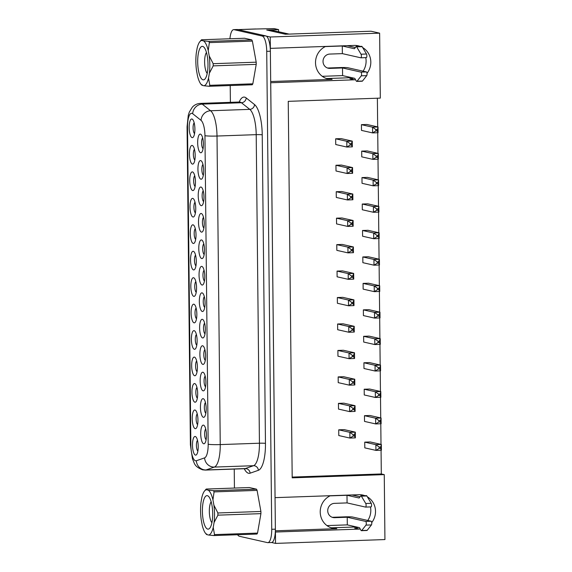 <?xml version="1.0" encoding="UTF-8"?>
<svg xmlns="http://www.w3.org/2000/svg" width="572" height="572" viewBox="0 0 572 572"><rect width="100%" height="100%" fill="white"/><g stroke="black" fill="none" stroke-linecap="round" stroke-linejoin="round"><path stroke-width="0.86" d="M211.168 501.766A11.254 3.439 -92 0 0 209.345 512.333A11.254 3.439 -92 0 0 211.905 522.736M207.371 495.681A16.767 5.127 -92 0 0 202.395 511.232A16.767 5.127 -92 0 0 207.722 529.107A16.767 5.127 -92 0 0 209.745 528.199A16.767 5.127 -92 0 0 212.662 512.212A16.767 5.127 -92 0 0 208.63 496.467A16.767 5.127 -92 0 0 207.371 495.681M202.667 46.396A16.767 5.127 88 0 1 203.925 47.183A16.767 5.127 88 0 1 207.958 62.927A16.767 5.127 88 0 1 205.041 78.922A16.767 5.127 88 0 1 203.017 79.823A16.767 5.127 88 0 1 197.69 61.948A16.767 5.127 88 0 1 202.667 46.396M347.297 524.881L347.218 517.238L365.687 521.414A1.916 0.586 88 0 1 366.273 523.051A1.916 0.586 88 0 1 365.966 525.117L361.733 530.509A2.874 0.879 88 0 1 361.44 530.687A2.874 0.879 88 0 1 361.368 530.68A2.874 0.879 88 0 1 360.975 530.301L359.674 527.97A2.874 0.879 -92 0 0 359.28 527.591L347.297 524.881L326.977 525.589M332.11 517.26A7.186 6.821 102.7 0 0 332.875 517.281L345.452 516.838A5.749 0.436 -0.6 0 1 352.688 517.045L371.156 521.221A1.916 0.586 88 0 1 371.743 522.858A1.916 0.586 88 0 1 371.435 524.924L367.203 530.316A2.874 0.879 88 0 1 366.909 530.494A2.874 0.879 88 0 1 366.838 530.487M342.592 75.597L342.514 67.954L360.982 72.129A1.916 0.586 88 0 1 361.568 73.767A1.916 0.586 88 0 1 361.261 75.833L357.028 81.224A2.874 0.879 88 0 1 356.735 81.403A2.874 0.879 88 0 1 356.663 81.396A2.874 0.879 88 0 1 356.27 81.017L354.969 78.686A2.874 0.879 -92 0 0 354.576 78.307L342.592 75.597L322.265 76.312M327.406 67.982A7.186 6.821 102.7 0 0 328.171 67.996L340.748 67.553A5.749 0.436 -0.6 0 1 347.983 67.761L366.452 71.936A1.916 0.586 88 0 1 367.038 73.573A1.916 0.586 88 0 1 366.731 75.64L362.498 81.031A2.874 0.879 88 0 1 362.205 81.21A2.874 0.879 88 0 1 362.133 81.203M192.492 171.915A9.338 2.853 88 0 1 193.515 172.751A9.338 2.853 88 0 1 195.445 181.131A9.338 2.853 88 0 1 194.108 189.625A9.338 2.853 88 0 1 192.685 190.54A9.338 2.853 88 0 1 189.718 180.58A9.338 2.853 88 0 1 192.492 171.915M200.994 187.037A9.338 2.853 88 0 1 202.016 187.866A9.338 2.853 88 0 1 203.947 196.246A9.338 2.853 88 0 1 202.61 204.74A9.338 2.853 88 0 1 201.187 205.663A9.338 2.853 88 0 1 198.219 195.695A9.338 2.853 88 0 1 200.994 187.037M192.213 145.46A9.338 2.853 88 0 1 193.236 146.296A9.338 2.853 88 0 1 195.166 154.676A9.338 2.853 88 0 1 193.829 163.163A9.338 2.853 88 0 1 192.414 164.085A9.338 2.853 88 0 1 189.439 154.125A9.338 2.853 88 0 1 192.213 145.46M200.715 160.582A9.338 2.853 88 0 1 201.737 161.411A9.338 2.853 88 0 1 203.668 169.791A9.338 2.853 88 0 1 202.331 178.285A9.338 2.853 88 0 1 200.908 179.2A9.338 2.853 88 0 1 197.941 169.24A9.338 2.853 88 0 1 200.715 160.582M191.942 119.005A9.338 2.853 88 0 1 192.964 119.834A9.338 2.853 88 0 1 194.888 128.214A9.338 2.853 88 0 1 193.55 136.708A9.338 2.853 88 0 1 192.135 137.63A9.338 2.853 88 0 1 189.168 127.67A9.338 2.853 88 0 1 191.942 119.005M200.436 134.12A9.338 2.853 88 0 1 201.458 134.956A9.338 2.853 88 0 1 203.389 143.336A9.338 2.853 88 0 1 202.052 151.83A9.338 2.853 88 0 1 200.636 152.745A9.338 2.853 88 0 1 197.669 142.785A9.338 2.853 88 0 1 200.436 134.12M194.988 410.024A9.338 2.853 88 0 1 196.01 410.86A9.338 2.853 88 0 1 197.941 419.24A9.338 2.853 88 0 1 196.604 427.734A9.338 2.853 88 0 1 195.181 428.65A9.338 2.853 88 0 1 192.213 418.69A9.338 2.853 88 0 1 194.988 410.024M203.21 398.684A9.338 2.853 88 0 1 204.233 399.521A9.338 2.853 88 0 1 206.163 407.9A9.338 2.853 88 0 1 204.826 416.395A9.338 2.853 88 0 1 203.403 417.31A9.338 2.853 88 0 1 200.436 407.35A9.338 2.853 88 0 1 203.21 398.684M195.267 436.479A9.338 2.853 88 0 1 196.289 437.315A9.338 2.853 88 0 1 198.212 445.695A9.338 2.853 88 0 1 196.875 454.189A9.338 2.853 88 0 1 195.46 455.105A9.338 2.853 88 0 1 192.492 445.145A9.338 2.853 88 0 1 195.267 436.479M203.489 425.146A9.338 2.853 88 0 1 204.511 425.976A9.338 2.853 88 0 1 206.435 434.355A9.338 2.853 88 0 1 205.098 442.85A9.338 2.853 88 0 1 203.682 443.772A9.338 2.853 88 0 1 200.715 433.805A9.338 2.853 88 0 1 203.489 425.146M194.43 357.114A9.338 2.853 88 0 1 195.452 357.943A9.338 2.853 88 0 1 197.383 366.323A9.338 2.853 88 0 1 196.046 374.817A9.338 2.853 88 0 1 194.63 375.74A9.338 2.853 88 0 1 191.656 365.773A9.338 2.853 88 0 1 194.43 357.114M202.652 345.774A9.338 2.853 88 0 1 203.675 346.611A9.338 2.853 88 0 1 205.605 354.983A9.338 2.853 88 0 1 204.268 363.477A9.338 2.853 88 0 1 202.853 364.4A9.338 2.853 88 0 1 199.885 354.44A9.338 2.853 88 0 1 202.652 345.774M202.931 372.229A9.338 2.853 88 0 1 203.954 373.066A9.338 2.853 88 0 1 205.884 381.445A9.338 2.853 88 0 1 204.547 389.94A9.338 2.853 88 0 1 203.124 390.855A9.338 2.853 88 0 1 200.157 380.895A9.338 2.853 88 0 1 202.931 372.229M194.709 383.569A9.338 2.853 88 0 1 195.731 384.405A9.338 2.853 88 0 1 197.662 392.778A9.338 2.853 88 0 1 196.325 401.272A9.338 2.853 88 0 1 194.902 402.195A9.338 2.853 88 0 1 191.935 392.235A9.338 2.853 88 0 1 194.709 383.569M192.771 198.377A9.338 2.853 88 0 1 193.794 199.206A9.338 2.853 88 0 1 195.724 207.586A9.338 2.853 88 0 1 194.387 216.08A9.338 2.853 88 0 1 192.964 216.995A9.338 2.853 88 0 1 189.997 207.035A9.338 2.853 88 0 1 192.771 198.377M201.272 213.492A9.338 2.853 88 0 1 202.295 214.328A9.338 2.853 88 0 1 204.218 222.701A9.338 2.853 88 0 1 202.881 231.195A9.338 2.853 88 0 1 201.466 232.118A9.338 2.853 88 0 1 198.498 222.158A9.338 2.853 88 0 1 201.272 213.492M202.381 319.319A9.338 2.853 88 0 1 203.403 320.148A9.338 2.853 88 0 1 205.327 328.528A9.338 2.853 88 0 1 203.989 337.022A9.338 2.853 88 0 1 202.574 337.945A9.338 2.853 88 0 1 199.607 327.985A9.338 2.853 88 0 1 202.381 319.319M202.102 292.864A9.338 2.853 88 0 1 203.124 293.693A9.338 2.853 88 0 1 205.055 302.073A9.338 2.853 88 0 1 203.718 310.567A9.338 2.853 88 0 1 202.295 311.483A9.338 2.853 88 0 1 199.328 301.523A9.338 2.853 88 0 1 202.102 292.864M201.823 266.402A9.338 2.853 88 0 1 202.845 267.238A9.338 2.853 88 0 1 204.776 275.618A9.338 2.853 88 0 1 203.439 284.112A9.338 2.853 88 0 1 202.016 285.028A9.338 2.853 88 0 1 199.049 275.068A9.338 2.853 88 0 1 201.823 266.402M201.544 239.947A9.338 2.853 88 0 1 202.567 240.783A9.338 2.853 88 0 1 204.497 249.163A9.338 2.853 88 0 1 203.16 257.65A9.338 2.853 88 0 1 201.744 258.573A9.338 2.853 88 0 1 198.777 248.613A9.338 2.853 88 0 1 201.544 239.947M193.05 224.832A9.338 2.853 88 0 1 194.072 225.661A9.338 2.853 88 0 1 195.996 234.041A9.338 2.853 88 0 1 194.659 242.535A9.338 2.853 88 0 1 193.243 243.457A9.338 2.853 88 0 1 190.276 233.49A9.338 2.853 88 0 1 193.05 224.832M193.322 251.287A9.338 2.853 88 0 1 194.344 252.123A9.338 2.853 88 0 1 196.275 260.496A9.338 2.853 88 0 1 194.938 268.99A9.338 2.853 88 0 1 193.522 269.912A9.338 2.853 88 0 1 190.547 259.953A9.338 2.853 88 0 1 193.322 251.287M193.601 277.742A9.338 2.853 88 0 1 194.623 278.578A9.338 2.853 88 0 1 196.553 286.958A9.338 2.853 88 0 1 195.216 295.445A9.338 2.853 88 0 1 193.794 296.368A9.338 2.853 88 0 1 190.826 286.408A9.338 2.853 88 0 1 193.601 277.742M193.879 304.197A9.338 2.853 88 0 1 194.902 305.033A9.338 2.853 88 0 1 196.832 313.413A9.338 2.853 88 0 1 195.495 321.907A9.338 2.853 88 0 1 194.072 322.822A9.338 2.853 88 0 1 191.105 312.863A9.338 2.853 88 0 1 193.879 304.197M194.158 330.659A9.338 2.853 88 0 1 195.181 331.488A9.338 2.853 88 0 1 197.104 339.868A9.338 2.853 88 0 1 195.767 348.362A9.338 2.853 88 0 1 194.351 349.277A9.338 2.853 88 0 1 191.384 339.318A9.338 2.853 88 0 1 194.158 330.659M367.017 73.323A17.246 16.366 102.7 0 0 370.813 62.041A17.246 16.366 102.7 0 0 362.655 47.555M360.196 46.389A17.246 16.366 102.7 0 0 358.208 45.796A17.246 16.366 102.7 0 0 354.225 45.424L270.363 48.37L270.249 37.001L266.309 36.108A14.372 4.39 -92 0 0 265.801 35.9L237.68 29.544A14.372 4.39 -92 0 0 237.33 29.508L233.683 29.637A14.372 4.39 -92 0 0 229.93 38.767M363.084 71.178A17.246 16.366 102.7 0 0 366.101 60.975A17.246 16.366 102.7 0 0 365.758 57.636M357.908 46.468A17.246 16.366 102.7 0 0 355.813 45.453M371.721 522.608A17.246 16.366 102.7 0 0 375.518 511.325A17.246 16.366 102.7 0 0 367.36 496.839M364.9 495.674A17.246 16.366 102.7 0 0 362.913 495.08A17.246 16.366 102.7 0 0 358.93 494.708L275.068 497.647L270.728 82.754L354.59 79.808A17.246 16.366 102.7 0 0 355.562 79.744M367.789 520.463A17.246 16.366 102.7 0 0 370.813 510.26A17.246 16.366 102.7 0 0 370.463 506.921M362.612 495.752A17.246 16.366 102.7 0 0 360.517 494.73M257.085 490.39L214.064 491.899A25.383 7.758 -92 0 0 213.47 490.676L256.492 489.167A25.383 7.758 -92 0 1 257.085 490.39L260.903 511.461A25.383 7.758 -92 0 1 260.925 513.649L257.536 533.097A25.383 7.758 -92 0 1 256.964 534.055L213.935 535.564A25.383 7.758 -92 0 0 214.507 534.606L257.536 533.097M256.492 489.167L249.278 487.537L206.256 489.046L206.406 489.746A22.701 6.943 -92 0 0 204.561 490.983A22.701 6.943 -92 0 0 201.859 497.375L201.008 502.259A22.701 6.943 -92 0 0 201.194 519.619L202.152 524.903A22.701 6.943 -92 0 0 206.07 533.962A22.701 6.943 -92 0 0 206.878 534.634L206.728 533.933M214.064 491.899L212.941 499.878A22.701 6.943 -92 0 0 208.215 490.154L213.47 490.676M206.256 489.046L206.406 489.746L208.215 490.154M213.935 535.564L208.687 535.042A22.701 6.943 -92 0 0 213.227 527.413L214.507 534.606M202.023 84.649L202.166 85.35A22.701 6.943 88 0 1 201.365 84.677A22.701 6.943 88 0 1 197.447 75.618L196.489 70.335A22.701 6.943 88 0 1 196.303 52.974L197.154 48.091A22.701 6.943 88 0 1 199.857 41.699A22.701 6.943 88 0 1 201.702 40.462L201.551 39.761L244.573 38.252L251.787 39.883A25.383 7.758 88 0 1 252.381 41.105L256.199 62.184A25.383 7.758 88 0 1 256.22 64.364L252.831 83.812A25.383 7.758 88 0 1 252.259 84.77L209.23 86.279A25.383 7.758 88 0 0 209.802 85.321L208.523 78.128A22.701 6.943 88 0 1 203.982 85.757L209.23 86.279M256.199 62.184L213.177 63.692A25.383 7.758 88 0 1 213.199 65.873L256.22 64.364M251.787 39.883L208.766 41.391A25.383 7.758 88 0 1 209.359 42.614L252.381 41.105M252.831 83.812L209.802 85.321M213.177 63.692L209.195 55.884A22.701 6.943 88 0 1 209.373 73.245L213.199 65.873M208.766 41.391L203.51 40.869A22.701 6.943 88 0 1 208.237 50.601L209.359 42.614M203.51 40.869L201.702 40.462L201.551 39.761M209.195 55.884L208.237 50.601M202.166 85.35L203.982 85.757M208.523 78.128L209.373 73.245M237.602 534.734A14.372 4.39 -92 0 0 239.346 536.264L267.46 542.621A14.372 4.39 -92 0 0 267.81 542.649A14.372 4.39 -92 0 0 271.729 529.293L266.724 51.351A14.372 4.39 -92 0 0 262.155 36.029L234.041 29.672A14.372 4.39 -92 0 0 233.683 29.637M230.216 85.543L230.394 102.345M234.234 469.076L234.434 488.052M281.045 32.297L281.016 32.297A4.79 1.466 88 0 1 281.045 32.297A4.79 1.466 88 0 1 281.159 32.304L289.082 34.098M273.573 30.673A4.79 1.466 88 0 1 273.688 30.652A4.79 1.466 88 0 1 273.809 30.666L287.573 33.777A4.79 1.466 88 0 1 288.045 34.134M347.068 502.91L346.99 495.273L358.973 497.983A2.874 0.879 -92 0 0 359.044 497.99A2.874 0.879 -92 0 0 359.359 497.776L360.617 496.024A2.874 0.879 88 0 1 360.932 495.81A2.874 0.879 88 0 1 361.375 496.16L365.744 503.496A1.916 0.586 88 0 1 366.101 505.641A1.916 0.586 88 0 1 365.579 507.092A1.916 0.586 88 0 1 365.537 507.085L347.068 502.91L334.491 503.353A7.186 6.821 102.7 0 0 327.77 509.881A7.186 6.821 102.7 0 0 332.983 517.524A7.186 6.821 102.7 0 0 334.641 517.681L347.218 517.238M330.037 495.867L346.99 495.273M342.363 53.632L342.285 45.989L354.268 48.699A2.874 0.879 -92 0 0 354.34 48.706A2.874 0.879 -92 0 0 354.654 48.491L355.913 46.74A2.874 0.879 88 0 1 356.227 46.532A2.874 0.879 88 0 1 356.671 46.875L361.039 54.211A1.916 0.586 88 0 1 361.397 56.356A1.916 0.586 88 0 1 360.875 57.808A1.916 0.586 88 0 1 360.832 57.801L342.363 53.632L329.787 54.068A7.186 6.821 102.7 0 0 323.066 60.596A7.186 6.821 102.7 0 0 328.278 68.24A7.186 6.821 102.7 0 0 329.937 68.397L342.514 67.954M325.332 46.582L342.285 45.989M356.449 526.948L332.918 527.77A17.246 16.366 -77.3 0 1 330.909 527.713M237.902 29.594L255.591 28.972A14.372 4.39 -92 0 1 255.949 29.008L274.145 28.6L278.564 29.601L266.716 30.016L285.349 34.227L371.035 31.224L379.629 33.162L270.249 37.001M351.744 77.663L328.214 78.493A17.246 16.366 -77.3 0 1 326.204 78.428M267.81 542.649L271.457 542.528A14.372 4.39 -92 0 0 271.614 542.513A14.372 4.39 -92 0 0 275.311 532.01A14.372 4.39 -92 0 0 275.375 529.164L270.37 51.223A14.372 4.39 -92 0 0 270.249 48.341A14.372 4.39 -92 0 0 266.309 36.108M381.059 450.207L381.309 473.952L384.255 474.617L292.192 477.842L288.245 101.344L380.308 98.112L379.629 33.162M377.377 98.212L377.677 126.905M377.734 132.725L377.956 153.368M378.013 159.188L378.228 179.822M378.292 185.643L378.507 206.278M378.571 212.098L378.786 232.732M378.843 238.553L379.064 259.195M379.122 265.015L379.336 285.65M379.4 291.47L379.615 312.105M379.679 317.925L379.894 338.56M379.951 344.38L380.173 365.015M380.23 370.835L380.444 391.477M380.509 397.297L380.723 417.932M380.788 423.752L381.002 444.387M271.614 542.513L275.547 543.4L384.935 539.56L384.255 474.617M275.547 543.4L275.432 532.031L359.295 529.093A17.246 16.366 102.7 0 0 360.267 529.029M278.564 29.601L278.585 31.746M364.807 447.869L364.743 442.142L370.213 441.949L381.345 444.465L381.402 450.193L375.933 450.386L364.807 447.869M338.717 429.822L338.781 435.549L349.907 438.066L349.849 432.339L338.717 429.822L344.187 429.629L355.319 432.146L355.376 437.873L349.907 438.066L353.167 436.057L354.425 436.007L354.411 434.691L353.153 434.734L353.167 436.057M364.528 421.414L364.471 415.687L369.941 415.494L381.066 418.01L381.131 423.738L375.661 423.931L364.528 421.414M338.445 403.367L338.502 409.094L349.635 411.611L349.571 405.877L338.445 403.367L343.915 403.174L355.04 405.691L355.098 411.418L349.635 411.611L352.888 409.595L354.154 409.552L354.139 408.236L352.881 408.279L352.888 409.595M361.483 130.395L361.418 124.66L366.888 124.474L378.021 126.984L378.078 132.718L372.608 132.911L361.483 130.395M335.671 138.796L341.141 138.61L352.273 141.12L352.331 146.854L346.861 147.047L335.735 144.53L335.671 138.796L346.804 141.313L352.273 141.12L351.365 143.665L350.107 143.715L350.121 145.031L351.38 144.988L351.365 143.665M361.761 156.85L361.697 151.122L367.167 150.929L378.299 153.446L378.357 159.173L372.887 159.366L361.761 156.85M335.95 165.258L341.42 165.065L352.545 167.582L352.609 173.309L347.14 173.502L336.007 170.985L335.95 165.258L347.075 167.768L352.545 167.582L351.644 170.127L350.386 170.17L350.4 171.486L351.658 171.443L351.644 170.127M362.033 183.305L361.976 177.577L367.446 177.384L378.571 179.901L378.635 185.628L373.166 185.821L362.033 183.305M336.229 191.713L341.698 191.52L352.824 194.037L352.881 199.764L347.418 199.957L336.286 197.44L336.229 191.713L347.354 194.23L352.824 194.037L351.923 196.582L350.665 196.625L350.672 197.948L351.937 197.898L351.923 196.582M362.312 209.76L362.255 204.032L367.724 203.839L378.85 206.356L378.914 212.083L373.444 212.276L362.312 209.76M336.5 218.168L341.97 217.975L353.103 220.492L353.16 226.226L347.69 226.412L336.565 223.902L336.5 218.168L347.633 220.685L353.103 220.492L352.195 223.037L350.936 223.08L350.951 224.403L352.209 224.36L352.195 223.037M364.25 394.959L364.192 389.225L369.662 389.039L380.788 391.548L380.852 397.283L375.382 397.476L364.25 394.959M338.166 376.905L338.224 382.639L349.356 385.156L349.292 379.422L338.166 376.905L343.636 376.719L354.762 379.229L354.826 384.963L349.356 385.156L352.617 383.14L353.875 383.097L353.861 381.774L352.602 381.824L352.617 383.14M337.888 350.45L337.952 356.184L349.077 358.694L349.02 352.967L337.888 350.45L343.357 350.257L354.49 352.774L354.547 358.508L349.077 358.694L352.338 356.685L353.596 356.642L353.582 355.319L352.323 355.362L352.338 356.685M363.978 368.504L363.914 362.77L369.383 362.577L380.516 365.093L380.573 370.828L375.103 371.021L363.978 368.504M363.699 342.049L363.635 336.315L369.104 336.122L380.237 338.638L380.294 344.373L374.824 344.558L363.699 342.049M362.591 236.222L362.526 230.487L367.996 230.294L379.129 232.811L379.186 238.545L373.716 238.738L362.591 236.222M336.779 244.623L342.249 244.43L353.382 246.947L353.439 252.681L347.969 252.874L336.844 250.357L336.779 244.623L347.912 247.14L353.382 246.947L352.474 249.492L351.215 249.542L351.229 250.858L352.488 250.815L352.474 249.492M337.058 271.085L337.115 276.812L348.248 279.329L348.184 273.595L337.058 271.085L342.528 270.892L353.653 273.409L353.718 279.136L348.248 279.329L351.508 277.313L352.767 277.27L352.752 275.954L351.494 275.997L351.508 277.313M362.87 262.677L362.805 256.942L368.275 256.757L379.408 259.266L379.465 265L373.995 265.193L362.87 262.677M337.609 323.995L343.078 323.802L354.211 326.319L354.268 332.046L348.798 332.239L337.673 329.722L337.609 323.995L348.741 326.512L354.211 326.319L353.303 328.864L352.045 328.907L352.059 330.23L353.317 330.18L353.303 328.864M363.42 315.587L363.363 309.86L368.833 309.666L379.958 312.183L380.022 317.91L374.553 318.103L363.42 315.587M337.337 297.54L337.394 303.267L348.527 305.784L348.462 300.057L337.337 297.54L342.807 297.347L353.932 299.864L353.989 305.591L348.527 305.784L351.78 303.768L353.046 303.725L353.031 302.409L351.773 302.452L351.78 303.768M363.141 289.132L363.084 283.405L368.554 283.212L379.679 285.728L379.744 291.455L374.274 291.648L363.141 289.132M292.185 477.077L381.309 473.952M359.295 529.093L354.583 528.028A17.246 16.366 102.7 0 0 358.458 527.405M275.361 530.809L336.808 528.65L332.918 527.77M330.366 495.709A17.246 16.366 102.7 0 0 320.27 513.198A17.246 16.366 102.7 0 0 332.825 528.278A17.246 16.366 102.7 0 0 336.808 528.65M354.59 79.808L349.878 78.743A17.246 16.366 102.7 0 0 353.753 78.121M270.685 81.524L332.103 79.365L328.214 78.493M325.661 46.425A17.246 16.366 102.7 0 0 315.565 63.914A17.246 16.366 102.7 0 0 328.121 78.993A17.246 16.366 102.7 0 0 332.103 79.365M195.846 281.624A5.505 1.687 -92 0 0 194.752 287.015A5.505 1.687 -92 0 0 196.225 292.321M204.347 296.739A5.505 1.687 -92 0 0 203.253 302.138A5.505 1.687 -92 0 0 204.726 307.443M204.075 270.284A5.505 1.687 -92 0 0 202.974 275.683A5.505 1.687 -92 0 0 204.447 280.988M195.574 255.169A5.505 1.687 -92 0 0 194.473 260.56A5.505 1.687 -92 0 0 195.946 265.866M196.125 308.079A5.505 1.687 -92 0 0 195.031 313.477A5.505 1.687 -92 0 0 196.503 318.783M196.403 334.534A5.505 1.687 -92 0 0 195.302 339.932A5.505 1.687 -92 0 0 196.775 345.238M204.626 323.201A5.505 1.687 -92 0 0 203.525 328.593A5.505 1.687 -92 0 0 205.005 333.898M203.796 243.829A5.505 1.687 -92 0 0 202.695 249.22A5.505 1.687 -92 0 0 204.168 254.526M195.295 228.707A5.505 1.687 -92 0 0 194.194 234.105A5.505 1.687 -92 0 0 195.667 239.411M196.682 360.996A5.505 1.687 -92 0 0 195.581 366.387A5.505 1.687 -92 0 0 197.054 371.693M204.905 349.656A5.505 1.687 -92 0 0 203.804 355.048A5.505 1.687 -92 0 0 205.276 360.353M196.954 387.451A5.505 1.687 -92 0 0 195.86 392.842A5.505 1.687 -92 0 0 197.333 398.148M205.184 376.111A5.505 1.687 -92 0 0 204.082 381.51A5.505 1.687 -92 0 0 205.555 386.808M195.016 202.252A5.505 1.687 -92 0 0 193.922 207.65A5.505 1.687 -92 0 0 195.395 212.956M203.518 217.374A5.505 1.687 -92 0 0 202.417 222.765A5.505 1.687 -92 0 0 203.897 228.071M203.239 190.912A5.505 1.687 -92 0 0 202.145 196.31A5.505 1.687 -92 0 0 203.618 201.616M194.737 175.797A5.505 1.687 -92 0 0 193.643 181.195A5.505 1.687 -92 0 0 195.116 186.501M194.466 149.342A5.505 1.687 -92 0 0 193.365 154.733A5.505 1.687 -92 0 0 194.838 160.038M202.967 164.457A5.505 1.687 -92 0 0 201.866 169.855A5.505 1.687 -92 0 0 203.339 175.161M205.455 402.566A5.505 1.687 -92 0 0 204.361 407.965A5.505 1.687 -92 0 0 205.834 413.27M197.233 413.906A5.505 1.687 -92 0 0 196.139 419.305A5.505 1.687 -92 0 0 197.612 424.603M197.512 440.361A5.505 1.687 -92 0 0 196.41 445.76A5.505 1.687 -92 0 0 197.883 451.065M205.734 429.021A5.505 1.687 -92 0 0 204.633 434.42A5.505 1.687 -92 0 0 206.113 439.725M194.187 122.887A5.505 1.687 -92 0 0 193.086 128.278A5.505 1.687 -92 0 0 194.559 133.583M202.688 138.002A5.505 1.687 -92 0 0 201.587 143.4A5.505 1.687 -92 0 0 203.06 148.706M378.778 288.274L377.52 288.317L377.534 289.632L378.793 289.589L379.679 285.728L374.21 285.914L363.084 283.405M377.534 289.632L374.274 291.648L374.21 285.914L377.52 288.317M351.773 302.452L348.462 300.057L353.932 299.864L353.031 302.409M377.806 316.094L379.072 316.044L379.057 314.729L377.799 314.772L377.806 316.094L374.553 318.103L374.488 312.376L363.363 309.86M377.799 314.772L374.488 312.376L379.958 312.183L379.057 314.729M352.059 330.23L348.798 332.239L348.741 326.512L352.045 328.907M377.255 263.177L378.514 263.134L378.5 261.812L377.241 261.862L377.255 263.177L373.995 265.193L373.938 259.459L362.805 256.942M377.241 261.862L373.938 259.459L379.408 259.266L378.5 261.812M351.494 275.997L348.184 273.595L353.653 273.409L352.752 275.954M351.229 250.858L347.969 252.874L347.912 247.14L351.215 249.542M376.977 236.722L378.235 236.679L378.221 235.357L376.962 235.399L376.977 236.722L373.716 238.738L373.659 233.004L362.526 230.487M376.962 235.399L373.659 233.004L379.129 232.811L378.221 235.357M378.085 342.549L379.343 342.506L379.329 341.184L378.071 341.227L378.085 342.549L374.824 344.558L374.767 338.831L363.635 336.315M378.071 341.227L374.767 338.831L380.237 338.638L379.329 341.184M379.608 367.639L378.349 367.682L378.364 369.004L379.622 368.961L380.516 365.093L375.046 365.286L363.914 362.77M378.364 369.004L375.103 371.021L375.046 365.286L378.349 367.682M352.323 355.362L349.02 352.967L354.49 352.774L353.582 355.319M352.602 381.824L349.292 379.422L354.762 379.229L353.861 381.774M379.887 394.101L378.628 394.144L378.643 395.459L379.901 395.416L380.788 391.548L375.318 391.741L364.192 389.225M378.643 395.459L375.382 397.476L375.318 391.741L378.628 394.144M350.951 224.403L347.69 226.412L347.633 220.685L350.936 223.08M377.949 208.902L376.691 208.944L376.698 210.267L377.963 210.224L378.85 206.356L373.38 206.549L362.255 204.032M376.698 210.267L373.444 212.276L373.38 206.549L376.691 208.944M350.672 197.948L347.418 199.957L347.354 194.23L350.665 196.625M377.67 182.447L376.412 182.489L376.426 183.805L377.684 183.762L378.571 179.901L373.101 180.094L361.976 177.577M376.426 183.805L373.166 185.821L373.101 180.094L376.412 182.489M350.4 171.486L347.14 173.502L347.075 167.768L350.386 170.17M377.391 155.992L376.133 156.034L376.147 157.35L377.406 157.307L378.299 153.446L372.83 153.632L361.697 151.122M376.147 157.35L372.887 159.366L372.83 153.632L376.133 156.034M350.121 145.031L346.861 147.047L346.804 141.313L350.107 143.715M377.112 129.529L375.854 129.579L375.868 130.895L377.127 130.852L378.021 126.984L372.551 127.177L361.418 124.66M375.868 130.895L372.608 132.911L372.551 127.177L375.854 129.579M352.881 408.279L349.571 405.877L355.04 405.691L354.139 408.236M380.166 420.556L378.907 420.599L378.914 421.914L380.18 421.871L381.066 418.01L375.597 418.203L364.471 415.687M378.914 421.914L375.661 423.931L375.597 418.203L378.907 420.599M353.153 434.734L349.849 432.339L355.319 432.146L354.411 434.691M380.437 447.011L379.179 447.054L379.193 448.377L380.452 448.326L381.345 444.465L375.875 444.658L364.743 442.142M379.193 448.377L375.933 450.386L375.875 444.658L379.179 447.054M378.235 236.679L379.186 238.545M378.514 263.134L379.465 265M352.488 250.815L353.439 252.681M379.744 291.455L378.793 289.589M379.072 316.044L380.022 317.91M353.046 303.725L353.989 305.591M353.317 330.18L354.268 332.046M379.343 342.506L380.294 344.373M352.767 277.27L353.718 279.136M380.852 397.283L379.901 395.416M353.875 383.097L354.826 384.963M380.573 370.828L379.622 368.961M353.596 356.642L354.547 358.508M352.209 224.36L353.16 226.226M378.914 212.083L377.963 210.224M378.078 132.718L377.127 130.852M351.38 144.988L352.331 146.854M378.357 159.173L377.406 157.307M378.635 185.628L377.684 183.762M351.658 171.443L352.609 173.309M351.937 197.898L352.881 199.764M381.131 423.738L380.18 421.871M381.402 450.193L380.452 448.326M354.154 409.552L355.098 411.418M354.425 436.007L355.376 437.873M346.925 45.681A5.749 0.436 -0.6 0 1 347.755 45.796L355.355 47.512M356.227 46.532L361.697 46.339A2.874 0.879 88 0 1 362.14 46.682L366.502 54.018A1.916 0.586 88 0 1 366.859 56.163A1.916 0.586 88 0 1 366.345 57.615A1.916 0.586 88 0 1 366.302 57.608L360.925 57.801M351.63 494.966A5.749 0.436 -0.6 0 1 352.459 495.08L360.06 496.796M360.932 495.81L366.402 495.624A2.874 0.879 88 0 1 366.845 495.967L371.214 503.303A1.916 0.586 88 0 1 371.571 505.448A1.916 0.586 88 0 1 371.049 506.899A1.916 0.586 88 0 1 371.006 506.892L365.63 507.085M207.2 73.452A11.254 3.439 88 0 1 204.64 63.049A11.254 3.439 88 0 1 206.463 52.488M260.925 513.649L217.903 515.158A25.383 7.758 -92 0 0 217.882 512.977L260.903 511.461M217.903 515.158L214.078 522.529A22.701 6.943 -92 0 0 213.899 505.169L217.882 512.977M212.941 499.878L213.899 505.169M208.687 535.042L206.878 534.634M214.078 522.529L213.227 527.413M361.733 530.509L367.203 530.316M357.028 81.224L362.498 81.031M239.189 102.038A29.122 8.902 88 0 1 246.189 97.941L254.54 104.562A29.122 8.902 88 0 1 262.233 134.828L265.465 443.386A29.122 8.902 88 0 1 258.372 470.306L250.114 473.18A29.122 8.902 88 0 1 248.57 473.266A29.122 8.902 88 0 1 244.23 468.725M196.332 460.753L204.583 457.879A14.75 4.512 -92 0 0 208.179 444.237L204.948 135.686A14.75 4.512 -92 0 0 201.051 120.356L192.7 113.728A14.75 4.512 -92 0 0 187.53 127.013L190.862 445.066A14.75 4.512 -92 0 0 195.545 460.796A14.75 4.512 -92 0 0 196.332 460.753A9.581 9.08 70.8 0 0 206.056 469.955A24.331 7.436 88 0 1 205.362 470.084L244.559 468.711A24.331 7.436 -92 0 0 245.252 468.575L253.503 465.708A24.331 7.436 -92 0 0 259.438 443.214L256.206 134.656A24.331 7.436 -92 0 0 249.778 109.366L241.42 102.745A24.331 7.436 -92 0 0 239.518 102.023L240.118 102.081M187.53 127.013A9.581 0.729 -0.6 0 1 187.065 126.791L188.274 115.315L189.325 112.055L192.399 107.086C194.552 104.812 197.19 103.582 200.322 103.396A24.331 7.436 88 0 1 202.223 104.118L210.582 110.746A24.331 7.436 88 0 1 217.01 136.036L220.241 444.587A24.331 7.436 88 0 1 214.307 467.081L206.056 469.955L245.252 468.575A4.79 4.54 -109.2 0 1 250.114 473.18M255.949 29.008L238.081 29.637M271.729 529.293L275.375 529.164M266.724 51.351L270.37 51.223M262.155 36.029L265.801 35.9M234.041 29.672L237.68 29.544M204.583 457.879A9.581 9.08 70.8 0 0 214.307 467.081L253.503 465.708A4.79 4.54 -109.2 0 1 258.372 470.306M208.179 444.237A9.581 0.729 -0.6 0 0 220.241 444.587L259.438 443.214A4.79 0.365 -0.6 0 1 265.465 443.386M204.948 135.686A9.581 0.729 179.4 0 0 217.01 136.036L256.206 134.656A4.79 0.365 -0.6 0 1 262.233 134.828M201.051 120.356A9.581 8.823 128.4 0 1 210.582 110.746L249.778 109.366A4.79 4.412 -51.6 0 0 254.54 104.562M192.7 113.728A9.581 8.823 128.4 0 1 202.223 104.118L241.42 102.745A4.79 4.412 -51.6 0 0 246.189 97.941M190.862 445.066A9.581 0.729 179.4 0 1 190.397 444.844L187.065 126.791M287.573 33.777L283.926 33.905M273.809 30.666L270.163 30.795M328.171 67.996L329.937 68.397M360.982 72.129L366.452 71.936M332.875 517.281L334.641 517.681M365.687 521.414L371.156 521.221M361.261 75.833L366.731 75.64M365.966 525.117L371.435 524.924M361.039 54.211L366.502 54.018M356.671 46.875L362.14 46.682M365.744 503.496L371.214 503.303M361.375 496.16L366.845 495.967M361.44 530.687L366.909 530.494M356.735 81.403L362.205 81.21M245.374 468.84L244.559 468.711M190.397 444.844L192.492 459.009C194.659 463.191 193.801 466.309 202.552 469.819L205.362 470.084M204.561 490.983L206.049 489.217M206.07 533.962L206.521 534.427M201.365 84.677L201.816 85.142M199.857 41.699L201.344 39.933M200.322 103.396L239.518 102.023M273.688 30.652L270.106 30.781M360.875 57.808L366.345 57.615M365.579 507.092L371.049 506.899"/></g></svg>
